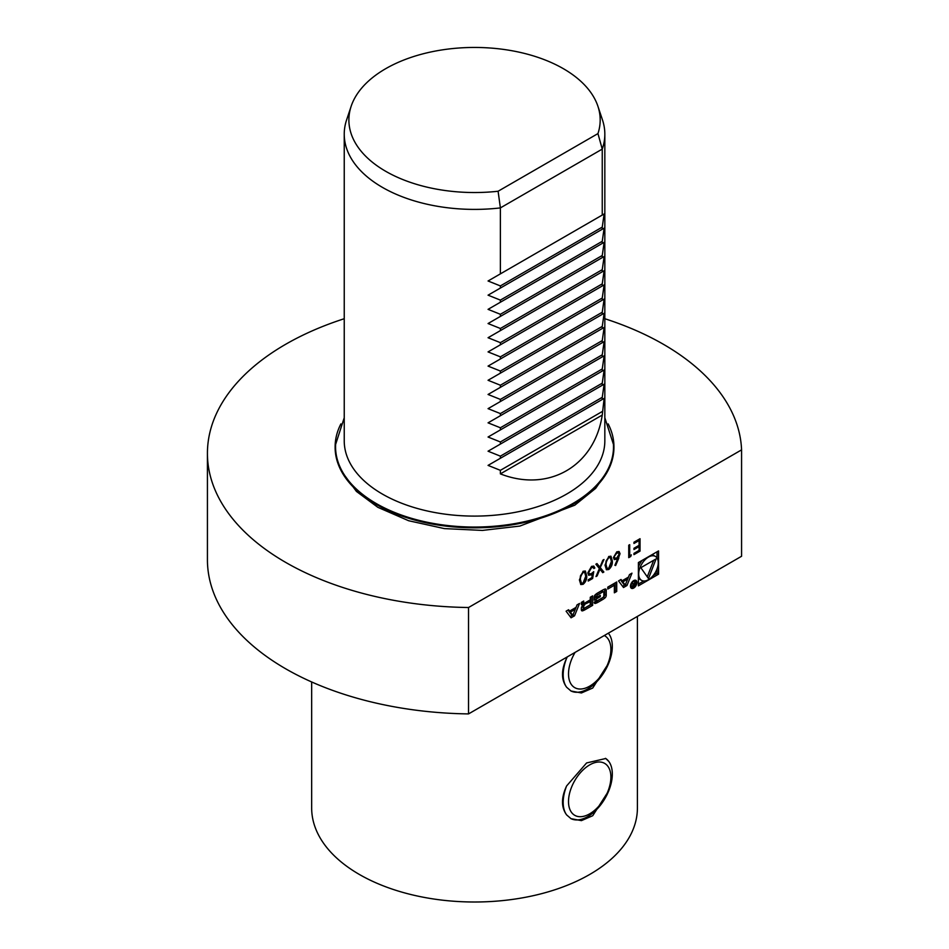 <?xml version="1.0" encoding="UTF-8"?>
<svg xmlns="http://www.w3.org/2000/svg" width="949" height="949" viewBox="0 0 949 949"><rect width="100%" height="100%" fill="white"/><g stroke="black" fill="none" stroke-linecap="round" stroke-linejoin="round"><path stroke-width="1.42" d="M631.346 554.868L630.717 556.505L628.736 557.656L628.736 545.236L629.697 544.679L629.697 555.829L631.346 554.868M608.736 556.47L610.966 556.244L612.33 560.906C612.651 564.252 611.453 567.122 608.736 569.519L606.458 569.744L605.023 565.13L608.736 556.47M592.627 578.499L588.214 581.049L588.214 579.768L591.868 577.656L592.449 574.062L588.807 575.319L587.799 572.923L591.547 566.387L593.837 566.126L594.833 568L593.86 568.558L593.267 567.502L591.5 567.692L588.771 572.413L589.412 573.955L591.357 573.659L593.73 571.654L592.627 578.499L588.214 580.693M638.392 562.555L638.392 585.841L658.559 574.192L658.559 550.918L638.392 562.555M207.428 453.337L207.428 559.732A267.108 154.213 0 0 0 468.533 713.909L741.572 556.268L741.572 449.873L468.533 607.514A267.108 154.213 180 0 1 207.428 453.337A267.108 154.213 180 0 1 344.238 318.722M468.533 713.909L468.533 607.514M571.073 617.799L574.548 615.794L579.542 603.434L577.039 604.881L576.019 607.396L569.602 611.097L568.593 609.756L566.09 611.203L571.073 617.799M582.591 610.836A16.086 9.288 120 0 0 585.082 609.709L592.651 605.343L592.651 595.865L590.278 597.241L590.278 599.851L584.726 603.054A1.447 0.83 120 0 1 584.015 603.125A1.447 0.83 120 0 1 583.706 602.461L583.706 601.025L581.346 602.401L581.346 603.837A2.266 1.305 120 0 0 581.808 604.881A2.266 1.305 120 0 0 582.591 604.928A16.086 9.288 120 0 0 584.11 604.323L584.11 604.549A16.086 9.288 120 0 0 582.591 605.699A2.266 1.305 120 0 0 581.346 608.226L581.346 609.756A2.266 1.305 120 0 0 581.808 610.788A2.266 1.305 120 0 0 582.591 610.836L581.381 610.136M595.462 603.398A16.086 9.288 120 0 0 597.965 602.283L602.485 599.661A16.086 9.288 120 0 0 604.988 597.906A2.266 1.305 120 0 0 606.233 595.379L606.233 590.148A2.266 1.305 120 0 0 605.77 589.115A2.266 1.305 120 0 0 604.988 589.068A16.086 9.288 120 0 0 602.485 590.183L597.965 592.805A16.086 9.288 120 0 0 595.462 594.56A2.266 1.305 120 0 0 594.216 597.087L594.216 600.183L600.278 596.672L600.278 595.32L596.577 597.455L596.577 596.684A1.447 0.83 120 0 1 597.597 594.916L602.84 591.891A1.447 0.83 120 0 1 603.564 591.82A1.447 0.83 120 0 1 603.861 592.484L603.861 595.782A1.447 0.83 120 0 1 602.84 597.55L597.597 600.575A1.447 0.83 120 0 1 596.885 600.646A1.447 0.83 120 0 1 596.624 600.314L594.216 602.318A2.266 1.305 120 0 0 594.679 603.362A2.266 1.305 120 0 0 595.462 603.398L594.252 602.698M614.359 585.248L614.359 592.817L616.72 591.452L616.72 581.974L607.799 587.123L607.799 589.032L614.359 585.248L612.817 584.359L607.799 587.253M636.921 582.472A4.555 2.633 120 0 0 635.984 580.385A4.555 2.633 120 0 0 631.417 583.018A4.555 2.633 120 0 0 631.417 588.285A4.555 2.633 120 0 0 634.94 587.063A4.555 2.633 120 0 0 636.921 582.472M621.026 579.483L618.523 580.93L623.517 587.526L626.981 585.521L631.975 573.16L629.472 574.608L628.463 577.122L622.046 580.824L621.026 579.483M583.101 571.262L585.343 571.037L586.696 575.711C587.016 579.044 585.818 581.915 583.101 584.311L580.824 584.548L579.4 579.922L583.101 571.262M600.492 567.882L603.861 572.01L602.745 572.662L599.934 569.21L597.123 575.901L595.996 576.553L599.377 568.522L595.865 564.216L596.98 563.576L599.934 567.194L602.876 560.171L603.991 559.519L600.183 567.704L603.861 572.01M618.843 558.012L615.64 565.533L614.893 565.284L617.74 558.629L614.347 559.625L613.434 557.561L616.791 551.82L619.104 551.559L620.053 553.718L615.64 565.533M640.029 538.712L640.029 551.132L633.968 554.631L633.968 553.362L639.068 550.408L639.068 546.588L633.968 549.542L633.968 548.261L639.068 545.319L639.068 540.55L633.968 543.492L633.968 542.223L640.029 538.712M566.624 814.906L571.013 818.679L581.44 820.624L592.745 815.701L608.867 790.529A34.745 20.059 120 0 0 608.867 761.537L605.759 758.5L586.601 762.949L566.624 785.926C561.132 797.694 561.132 807.362 566.624 814.906A34.745 20.059 120 0 1 566.624 785.926M570.669 818.477A34.745 20.059 120 0 0 608.867 790.529M608.38 633.173L608.867 633.873A34.745 20.059 -60 0 0 608.345 633.197M570.669 690.813A34.745 20.059 -60 0 0 608.867 662.853L592.722 688.037L581.452 692.96L571.013 691.014L566.624 687.242C561.132 679.698 561.132 670.03 566.624 658.25L567.336 656.862M637.408 616.411L637.408 807.967A162.872 94.034 180 0 1 536.861 894.848A162.872 94.034 180 0 1 359.363 874.456A162.872 94.034 180 0 1 311.663 807.967L311.663 681.963M608.167 423.895A139.408 80.487 180 0 1 613.944 446.813A139.408 80.487 180 0 1 527.881 521.179A139.408 80.487 180 0 1 375.958 503.729A139.408 80.487 180 0 1 335.127 446.813A139.408 80.487 180 0 1 340.905 423.895M613.944 447.086A139.408 80.487 180 0 1 613.944 447.347A139.408 80.487 180 0 1 527.881 521.701A139.408 80.487 180 0 1 375.958 504.263A139.408 80.487 180 0 1 335.127 447.347A139.408 80.487 180 0 1 335.127 447.086M351.166 106.241L346.599 119.918A130.298 75.232 0 0 0 344.238 134.177L344.238 440.882A130.298 75.232 0 0 0 382.4 494.073A130.298 75.232 0 0 0 524.394 510.372A130.298 75.232 0 0 0 604.833 440.882L604.833 134.177A130.298 75.232 0 0 0 602.473 119.918L597.906 106.241A125.648 72.539 180 0 1 597.953 133.595L498.095 191.247A125.648 72.539 180 0 1 351.166 106.241A125.648 72.539 180 0 1 474.536 47.45A125.648 72.539 180 0 1 597.906 106.241M604.833 417.738L613.445 444.405A138.969 80.238 180 0 1 529.637 520.467A138.969 80.238 180 0 1 376.267 503.551A138.969 80.238 180 0 1 335.626 444.405L344.238 417.738M604.833 318.722A267.108 154.213 180 0 1 741.572 449.873M597.953 133.595L602.247 149.1L602.247 215.055L604.133 213.976L602.247 227.119L602.247 229.243L604.133 228.151L602.247 241.307L602.247 243.43L604.133 242.339L602.247 255.483L602.247 257.618L604.133 256.527L602.247 269.67L602.247 271.805L604.133 270.714L602.247 283.858L602.247 285.981L604.133 284.902L602.247 298.045L602.247 300.169L604.133 299.077L602.247 312.233L602.247 314.356L604.133 313.265L602.247 326.409L602.247 328.544L604.133 327.452L602.247 340.596L602.247 342.731L604.133 341.64L602.247 354.784L602.247 356.907L604.133 355.828L602.247 368.971L602.247 371.095L604.133 370.003L602.247 383.159L602.247 385.282L604.133 384.191L602.247 397.334L602.247 399.47L604.133 398.378L602.247 415.069C594.501 466.232 548.558 492.756 500.384 473.883L500.384 470.336L488.059 465.39L500.384 458.272L500.384 456.149L488.059 451.202L500.384 444.085L500.384 441.961L488.059 437.026L500.384 429.909L500.384 427.774L488.059 422.839L500.384 415.721L500.384 413.586L488.059 408.651L500.384 401.534L500.384 399.41L488.059 394.464L500.384 387.346L500.384 385.223L488.059 380.276L500.384 373.159L500.384 371.035L488.059 366.1L500.384 358.983L500.384 356.848L488.059 351.913L500.384 344.795L500.384 342.66L488.059 337.725L500.384 330.608L500.384 328.484L488.059 323.538L500.384 316.42L500.384 314.297L488.059 309.35L500.384 302.233L500.384 300.109L488.059 295.175L500.384 288.057L500.384 285.922L488.059 280.987L500.384 273.87L500.384 207.902L602.247 149.1A130.298 75.232 0 0 0 604.833 134.177M344.238 134.177A130.298 75.232 0 0 0 500.384 207.902L498.095 191.247M604.133 213.976L488.059 280.987M602.247 227.119L500.384 285.922M500.384 273.87L602.247 215.055M500.384 288.057L602.247 229.243M604.133 228.151L488.059 295.175M602.247 241.307L500.384 300.109M604.133 242.339L488.059 309.35M602.247 255.483L500.384 314.297M500.384 302.233L602.247 243.43M500.384 316.42L602.247 257.618M604.133 256.527L488.059 323.538M602.247 269.67L500.384 328.484M604.133 270.714L488.059 337.725M602.247 283.858L500.384 342.66M500.384 330.608L602.247 271.805M500.384 344.795L602.247 285.981M604.133 284.902L488.059 351.913M602.247 298.045L500.384 356.848M604.133 299.077L488.059 366.1M602.247 312.233L500.384 371.035M500.384 358.983L602.247 300.169M500.384 373.159L602.247 314.356M604.133 398.378L488.059 465.39M602.247 411.522L500.384 470.336M500.384 458.272L602.247 399.47M602.247 415.069L500.384 473.883M602.247 397.334L500.384 456.149M604.133 384.191L488.059 451.202M500.384 444.085L602.247 385.282M602.247 383.159L500.384 441.961M604.133 370.003L488.059 437.026M500.384 429.909L602.247 371.095M602.247 368.971L500.384 427.774M604.133 355.828L488.059 422.839M500.384 415.721L602.247 356.907M602.247 354.784L500.384 413.586M604.133 341.64L488.059 408.651M500.384 401.534L602.247 342.731M602.247 340.596L500.384 399.41M604.133 327.452L488.059 394.464M500.384 387.346L602.247 328.544M602.247 326.409L500.384 385.223M604.133 313.265L488.059 380.276M608.867 761.537A34.745 20.059 120 0 0 605.462 758.334M575.106 652.378A29.965 17.296 120 0 0 571.488 684.704A29.965 17.296 120 0 0 602.912 673.173A29.965 17.296 120 0 0 604.299 635.522M566.624 658.25A34.745 20.059 120 0 0 566.624 687.242M608.867 662.853A34.745 20.059 120 0 0 608.867 633.873M589.697 764.882A29.965 17.296 120 0 0 571.286 812.083A29.965 17.296 120 0 0 607.918 791.336A29.965 17.296 120 0 0 608.119 766.626A29.965 17.296 120 0 0 589.697 764.882M653.22 575.497L657.028 573.315L657.028 568.926M657.028 557.965L657.028 551.796M657.028 573.315L658.559 574.192M638.392 584.062L643.73 580.99M655.391 556.399A13.82 7.983 120 0 0 641.56 564.382A13.82 7.983 120 0 0 641.56 580.349A13.82 7.983 120 0 0 652.224 576.648A13.82 7.983 120 0 0 658.25 562.733A13.82 7.983 120 0 0 655.391 556.399L653.849 555.521A13.82 7.983 120 0 0 651.69 554.88M642.2 560.361A13.82 7.983 120 0 0 638.392 566.944M638.392 577.905A13.82 7.983 120 0 0 640.029 579.459L641.56 580.349M656.115 558.878L640.836 567.692L648.475 578.558L656.115 558.878M647.265 576.838L653.695 560.278M572.816 615.343L570.396 612.141L575.236 609.341L572.816 615.343L571.274 614.454L568.854 611.251L570.396 612.141M573.943 608.594L575.236 609.341M569.602 611.097L567.988 610.112M572.982 614.928L577.075 604.869M573.018 614.916L574.548 615.794M570.147 616.565L572.544 615.189M582.686 603.493L584.11 604.323M581.346 603.944A16.086 9.288 120 0 0 582.579 603.434M582.212 601.891A1.447 0.83 120 0 0 582.472 602.235L584.015 603.125M581.346 609.851A16.086 9.288 120 0 0 583.552 608.831L591.108 604.466L591.108 596.755M591.108 604.466L592.651 605.343M584.726 604.821A1.447 0.83 120 0 0 583.706 606.589L583.706 607.419A1.447 0.83 120 0 0 584.015 608.084A1.447 0.83 120 0 0 584.726 608.012L590.278 604.81L590.278 601.619L584.169 604.501M584.015 608.084L582.472 607.194A1.447 0.83 120 0 1 582.176 606.53L582.176 606.126M588.748 600.741L590.278 601.619M584.679 603.089L583.374 603.837M603.564 591.82L602.034 590.93A1.447 0.83 120 0 0 601.31 591.002L602.84 591.891M596.328 593.884L601.31 591.002M595.545 594.489A1.447 0.83 120 0 0 595.047 595.794L596.577 596.684M596.577 597.455L595.047 595.794M599.104 595.996L600.278 596.672M594.216 598.404L596.221 597.241M603.362 597.087A16.086 9.288 120 0 0 603.445 597.016A2.266 1.305 120 0 0 604.703 594.489L604.703 589.258A2.266 1.305 120 0 0 604.691 589.163M594.216 602.425A16.086 9.288 120 0 0 596.423 601.393L600.954 598.783A16.086 9.288 120 0 0 602.579 597.704M614.359 591.037L615.189 590.563L615.189 582.852M615.189 590.563L616.72 591.452M636.316 582.828A3.689 2.135 120 0 0 635.545 581.132A3.689 2.135 120 0 0 631.856 583.267A3.689 2.135 120 0 0 631.856 587.526A3.689 2.135 120 0 0 634.703 586.541A3.689 2.135 120 0 0 636.316 582.828M635.356 581.025A4.555 2.633 120 0 0 635.083 580.171M630.788 587.609A4.555 2.633 120 0 0 631.654 587.419M632.342 586.304L633.505 586.885L634.952 586.055L634.952 581.5L634.027 584.05L632.081 583.161L633.268 584.513L632.342 586.304L633.505 586.885L632.342 586.221M634.027 584.05L632.164 583.113M634.549 585.758L633.03 586.423L634.549 584.276L634.549 585.758M622.046 580.824L620.421 579.827M625.415 584.655L629.507 574.584M625.45 584.631L626.981 585.521M622.58 586.292L624.976 584.904M625.249 585.07L622.829 581.867L627.669 579.068L625.249 585.07L623.718 584.181L621.298 580.978L622.829 581.867M626.376 578.321L627.669 579.068M585.177 570.954L586.696 575.711M586.387 575.533C586.707 578.878 585.509 581.737 582.793 584.133L583.101 584.311M582.793 584.133L580.669 584.442M584.548 572.354L582.769 572.377L580.456 575.841L580.053 579.198L581.31 583.089M583.077 583.054L585.735 576.268L584.714 572.437L583.077 572.555L580.764 576.019L580.361 579.376L581.464 583.196L583.077 583.054M591.18 575.035L592.449 574.062M590.883 574.857L588.653 575.224M593.671 566.043L594.833 568M594.525 567.822L593.789 568.249M593.101 567.419L591.5 567.692M591.191 567.514L588.771 572.413M588.463 572.235L589.27 573.86M593.327 572.057L592.318 578.321M603.552 571.832L602.544 572.413M597.123 575.901L599.934 569.21M596.814 575.723L596.197 576.079M596.862 563.635L599.934 567.194M603.493 559.815L600.183 567.704M610.812 556.161L612.33 560.906M612.022 560.729C612.342 564.074 611.144 566.944 608.428 569.341L608.736 569.519M608.428 569.341L606.304 569.649M610.183 557.561L608.404 557.585L606.091 561.037L605.687 564.394L606.945 568.285M608.7 568.261L611.37 561.476L610.349 557.632L608.7 557.763L606.399 561.215L605.996 564.572L607.099 568.392L608.7 568.261M616.625 559.388L617.74 558.629M616.316 559.222L614.205 559.53M618.938 551.476L620.053 553.718M619.744 553.54L618.534 557.834M618.321 552.852L616.435 552.947L614.086 556.755L614.845 558.119M614.394 556.933L614.988 558.214L616.826 558L619.08 554.228L618.499 552.935L616.743 553.113L614.086 556.755M630.871 555.153L630.717 556.505M630.409 556.328L628.736 557.3M629.389 544.856L629.697 555.829M639.721 538.89L640.029 551.132M639.721 550.954L633.968 554.275M633.968 549.186L639.068 546.588M633.968 543.136L639.068 540.55M581.381 604.228L582.591 604.928M582.461 601.749L583.706 602.461M583.552 608.831L585.082 609.709M582.425 605.853L583.706 606.589M582.176 606.53L583.706 607.419M596.102 594.05L597.597 594.916M604.703 589.258L606.233 590.148M604.703 594.489L606.233 595.379M603.445 597.016L604.988 597.906M600.954 598.783L602.485 599.661M596.423 601.393L597.965 602.283M340.893 470.265L356.409 491.404L377.844 507.324L408.675 520.74L444.429 528.605L482.436 530.42L519.862 526.066L574.774 505.2L595.664 488.355L608.167 470.265M582.662 603.422L584.193 604.299M630.516 586.755L631.856 587.526M634.205 580.361L635.545 581.132M631.915 583.255L633.457 584.145M632.354 586.031L633.03 586.423"/></g></svg>
